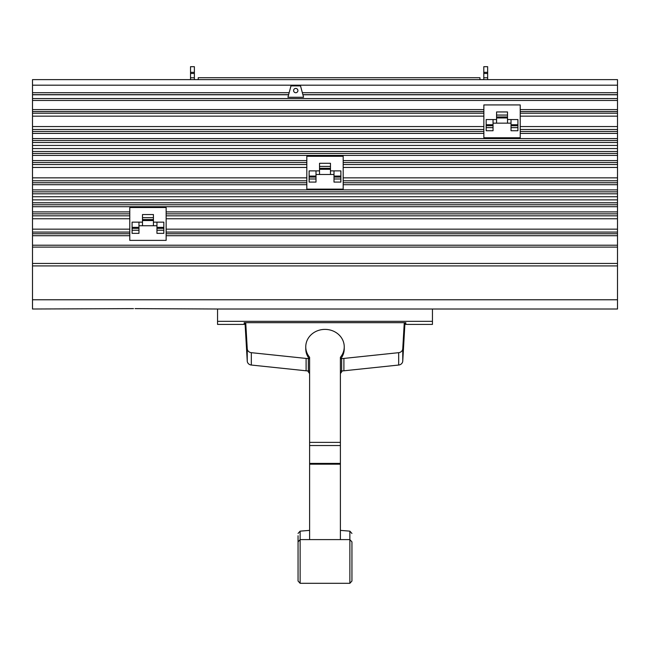 <?xml version="1.0" encoding="UTF-8"?>
<svg xmlns="http://www.w3.org/2000/svg" width="650" height="650" viewBox="0 0 650 650"><rect width="100%" height="100%" fill="white"/><g stroke="black" fill="none" stroke-linecap="round" stroke-linejoin="round"><path stroke-width="0.97" d="M298.058 570.278L298.058 535.738M351.942 572.561L351.942 570.278M298.058 533.447L300.137 531.148L300.137 539.597L298.058 541.897L298.058 581.019L298.058 543.725M351.942 543.725L351.942 579.183L351.942 541.897L349.863 539.597L349.863 531.148L351.942 533.447M349.863 583.31L349.863 539.597L300.137 539.597L300.137 583.31L349.863 583.31L351.942 581.019L351.942 579.183M307.791 370.898A19.24 17.444 0 0 0 309.603 373.555L309.603 438.059M340.397 438.059L340.397 373.555A19.24 17.444 0 0 0 342.209 370.898M340.397 538.834L340.397 357.289A19.24 17.444 180 0 0 344.24 346.832A19.24 17.444 180 0 0 325 329.387A19.24 17.444 180 0 0 305.76 346.832L305.76 348.782A19.24 17.444 180 0 0 309.059 358.548L308.352 358.548A19.549 17.721 180 0 1 306.101 358.426L251.322 352.674A4.615 4.184 180 0 1 247.244 348.733L245.732 322.684M305.76 346.832A19.24 17.444 180 0 0 309.603 357.289L309.603 538.834M344.24 346.832L344.24 348.782A19.24 17.444 180 0 1 340.941 358.548A19.24 17.444 180 0 1 340.397 359.247M309.603 359.247A19.24 17.444 180 0 1 309.059 358.548M245.018 322.684L247.244 361.099A4.615 4.184 0 0 0 251.322 365.04L306.101 370.793A19.549 17.721 0 0 0 308.352 370.906L309.603 370.906M340.397 370.906L341.648 370.906A19.549 17.721 0 0 0 343.899 370.793L398.678 365.04A4.615 4.184 0 0 0 402.756 361.099L404.983 322.684M309.059 370.906A19.24 17.444 0 0 0 309.603 371.605M340.397 371.605A19.24 17.444 0 0 0 340.941 370.906M404.267 322.684L402.756 348.733A4.615 4.184 180 0 1 398.678 352.674L343.899 358.426A19.549 17.721 180 0 1 341.648 358.548L340.941 358.548M217.547 321.327L217.547 324.407L244.181 324.407L244.181 322.684L405.819 322.684L405.819 324.407L432.453 324.407L432.453 321.327L217.547 321.327L217.547 309.01L617.5 309.01L617.5 299.772L32.5 299.772L32.5 94.656L288.624 94.656M432.453 321.327L432.453 309.01M135.054 308.62L218.327 309.01M511.03 123.151L507.512 123.151L507.512 115.066L496.567 115.066L496.567 123.151L493.049 123.151M507.512 115.066L507.512 111.946L496.567 111.946L496.567 115.066M333.994 174.493L330.476 174.493L330.476 166.408L319.524 166.408L319.524 174.493L316.006 174.493M330.476 166.408L330.476 163.288L319.524 163.288L319.524 166.408M156.951 225.753L153.433 225.753L153.433 217.669L142.488 217.669L142.488 225.753L138.97 225.753M153.433 217.669L153.433 214.557L142.488 214.557L142.488 217.669M32.5 299.772L32.5 309.01L133.494 308.62M479.952 79.625L479.952 77.724L198.226 77.724L198.226 79.625M511.03 130.748L517.912 130.748L517.912 119.551L511.03 119.551L511.03 130.748M511.03 127.636L517.912 127.636M493.049 119.551L486.168 119.551L486.168 127.636L493.049 127.636L493.049 119.551L496.567 119.551M486.168 127.636L486.168 130.748L493.049 130.748L493.049 127.636M507.512 123.151L496.567 123.151M507.512 119.551L511.03 119.551M333.994 182.089L340.876 182.089L340.876 170.893L333.994 170.893L333.994 182.089M333.994 178.977L340.876 178.977M316.006 170.893L309.124 170.893L309.124 178.977L316.006 178.977L316.006 170.893L319.524 170.893M309.124 178.977L309.124 182.089L316.006 182.089L316.006 178.977M330.476 174.493L319.524 174.493M330.476 170.893L333.994 170.893M156.951 233.358L163.832 233.358L163.832 222.154L156.951 222.154L156.951 233.358M156.951 230.238L163.832 230.238M138.97 222.154L132.088 222.154L132.088 230.238L138.97 230.238L138.97 222.154L142.488 222.154M132.088 230.238L132.088 233.358L138.97 233.358L138.97 230.238M153.433 225.753L142.488 225.753M153.433 222.154L156.951 222.154M617.5 299.772L617.5 265.907L32.5 265.907M194.374 72.337L194.374 77.772L190.523 77.772L190.523 66.69L194.374 66.69L194.374 72.337L190.523 72.337M194.374 73.466L190.523 73.466M487.646 72.337L487.646 77.772L483.795 77.772L483.795 66.69L487.646 66.69L487.646 72.337L483.795 72.337M487.646 73.466L483.795 73.466M190.523 79.625L190.523 77.772M194.374 77.772L194.374 79.625M483.795 79.625L483.795 77.772M487.646 77.772L487.646 79.625M483.86 104.926L520.219 104.926L520.219 137.776L483.86 137.776L483.86 104.926M306.816 156.268L343.184 156.268L343.184 189.118L306.816 189.118L306.816 156.268M129.781 207.529L166.14 207.529L166.14 240.378L129.781 240.378L129.781 207.529M617.5 85.183L32.5 85.183L32.5 79.625L617.5 79.625L617.5 263.453L32.5 263.453M617.5 263.453L617.5 265.907M32.5 85.183L32.5 94.656M617.5 94.656L302.876 94.656M287.926 97.264L290.981 85.881L300.519 85.881L303.574 97.264L287.926 97.264M297.903 90.578A2.153 2.153 0 0 1 295.75 92.731A2.153 2.153 0 0 1 293.597 90.578A2.153 2.153 0 0 1 295.75 88.424A2.153 2.153 0 0 1 297.903 90.578M309.603 442.382L340.397 442.382M309.603 445.526L340.397 445.526M309.603 463.409L340.397 463.409M309.603 464.189L340.397 464.189M402.756 348.733L402.756 361.099M398.678 352.674L398.678 365.04M343.899 358.426L343.899 370.793M341.648 358.548L341.648 370.906M308.352 358.548L308.352 370.906M306.101 358.426L306.101 370.793M251.322 352.674L251.322 365.04M247.244 348.733L247.244 361.099M507.512 116.968L496.567 116.968M330.476 168.309L319.524 168.309M153.433 219.57L142.488 219.57M511.03 125.734L517.912 125.734M486.168 125.734L493.049 125.734M333.994 177.076L340.876 177.076M309.124 177.076L316.006 177.076M156.951 228.345L163.832 228.345M132.088 228.345L138.97 228.345M617.5 235.706L166.14 235.706M617.5 233.756L166.14 233.756M617.5 232.082L166.14 232.082M617.5 229.158L166.14 229.158M617.5 218.757L166.14 218.757M617.5 215.832L166.14 215.832M617.5 213.85L166.14 213.85M617.5 211.9L166.14 211.9M617.5 184.706L343.184 184.706M617.5 182.756L343.184 182.756M617.5 180.781L343.184 180.781M617.5 177.856L343.184 177.856M617.5 167.448L343.184 167.448M617.5 164.523L343.184 164.523M617.5 162.549L343.184 162.549M617.5 160.599L343.184 160.599M617.5 133.404L520.219 133.404M617.5 131.454L520.219 131.454M617.5 129.48L520.219 129.48M617.5 126.547L520.219 126.547M617.5 116.147L520.219 116.147M617.5 113.222L520.219 113.222M617.5 111.548L520.219 111.548M617.5 109.598L520.219 109.598M617.5 100.466L32.5 100.466M483.86 109.598L32.5 109.598M483.86 111.548L32.5 111.548M483.86 113.222L32.5 113.222M483.86 116.147L32.5 116.147M483.86 126.547L32.5 126.547M483.86 129.48L32.5 129.48M483.86 131.454L32.5 131.454M483.86 133.404L32.5 133.404M617.5 138.588L32.5 138.588M617.5 140.538L32.5 140.538M617.5 142.513L32.5 142.513M617.5 145.438L32.5 145.438M617.5 148.566L32.5 148.566M617.5 151.491L32.5 151.491M617.5 153.465L32.5 153.465M617.5 155.415L32.5 155.415M306.816 160.599L32.5 160.599M306.816 162.549L32.5 162.549M306.816 164.523L32.5 164.523M306.816 167.448L32.5 167.448M306.816 177.856L32.5 177.856M306.816 180.781L32.5 180.781M306.816 182.756L32.5 182.756M306.816 184.706L32.5 184.706M617.5 189.889L32.5 189.889M617.5 191.839L32.5 191.839M617.5 193.814L32.5 193.814M617.5 196.739L32.5 196.739M617.5 199.867L32.5 199.867M617.5 202.792L32.5 202.792M617.5 204.766L32.5 204.766M617.5 206.716L32.5 206.716M129.781 211.9L32.5 211.9M129.781 213.85L32.5 213.85M129.781 215.832L32.5 215.832M129.781 218.757L32.5 218.757M129.781 229.158L32.5 229.158M129.781 232.082L32.5 232.082M129.781 233.756L32.5 233.756M129.781 235.706L32.5 235.706M617.5 245.213L32.5 245.213M617.5 247.097L32.5 247.097M289.152 92.706L32.5 92.706M617.5 92.706L302.348 92.706M617.5 94.778L302.908 94.778M617.5 98.564L32.5 98.564M288.592 94.778L32.5 94.778M300.137 583.31L298.058 581.019M300.137 531.148L309.603 530.384M340.397 530.384L349.863 531.148M507.512 117.942L496.567 117.942M330.476 169.284L319.524 169.284M153.433 220.553L142.488 220.553M511.03 124.751L517.912 124.751M486.168 124.751L493.049 124.751M333.994 176.093L340.876 176.093M309.124 176.093L316.006 176.093M156.951 227.362L163.832 227.362M132.088 227.362L138.97 227.362"/></g></svg>
